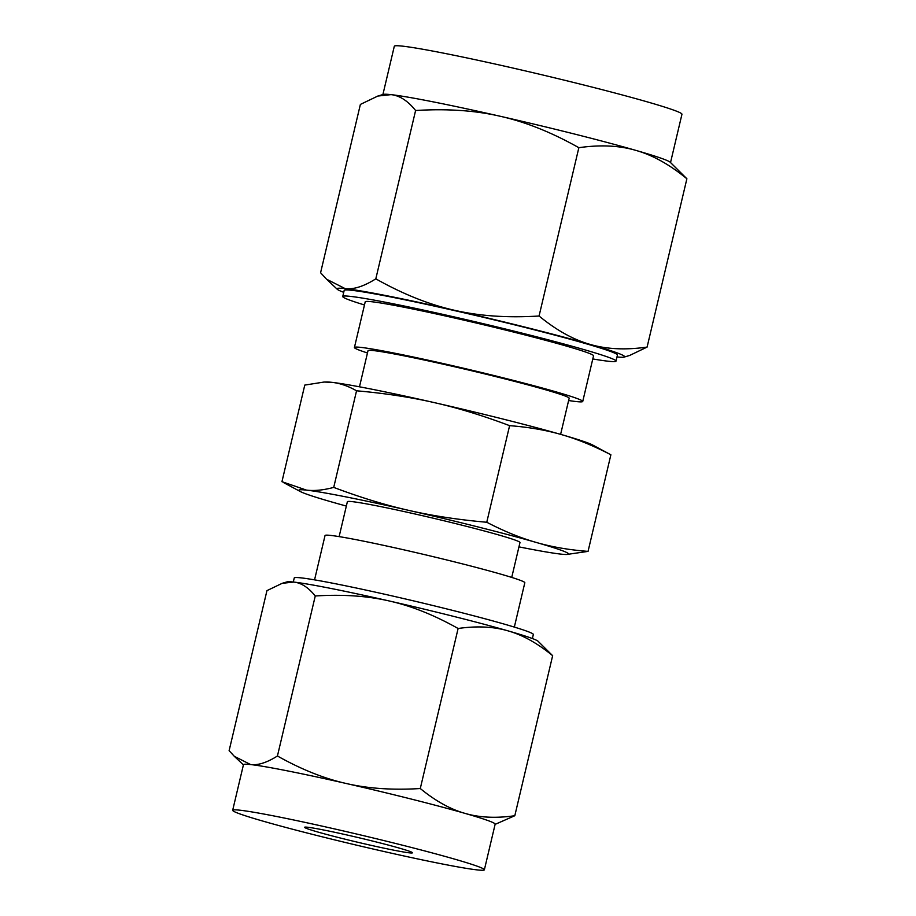 <?xml version="1.0" encoding="UTF-8"?>
<svg xmlns="http://www.w3.org/2000/svg" width="916" height="916" viewBox="0 0 916 916"><rect width="100%" height="100%" fill="white"/><g stroke="black" fill="none" stroke-linecap="round" stroke-linejoin="round"><path stroke-width="1.37" d="M610.88 454.783C593.602 445.794 577.172 439.085 561.565 434.631A138.545 5.805 13.3 0 1 592.526 444.947L610.88 454.783L588.049 551.386L566.638 554.489A138.545 5.805 -166.7 0 0 536.089 542.398A138.545 5.805 -166.7 0 0 478.507 527.066A138.545 5.805 -166.7 0 0 408.925 510.418A138.545 5.805 -166.7 0 0 306.517 490.129A138.545 5.805 -166.7 0 0 300.299 491.526A138.545 5.805 -166.7 0 0 331.271 501.842A138.545 5.805 -166.7 0 0 346.351 506.067M293.28 582.026L294.242 577.973A122.847 5.152 13.3 0 1 453.546 610.617A122.847 5.152 13.3 0 1 533.341 634.49L532.391 638.544M514.334 627.082L524.822 582.736A102.638 4.305 -166.7 0 0 458.149 562.79A102.638 4.305 -166.7 0 0 325.043 535.505L314.554 579.862M282.208 583.309L287.029 581.878A129.316 5.427 13.3 0 1 293.761 582.072A129.316 5.427 13.3 0 1 389.346 600.999A129.316 5.427 13.3 0 1 454.29 616.548A129.316 5.427 13.3 0 1 508.036 630.861A129.316 5.427 13.3 0 1 538.047 641.211L552.646 655.684C537.474 643.25 522.612 634.983 508.036 630.861C493.518 626.601 476.881 625.811 458.115 628.49C434.287 615.105 411.364 605.945 389.346 600.999C367.396 595.927 342.71 594.244 315.264 595.972C308.383 587.454 301.215 582.828 293.761 582.072L282.208 583.309L266.945 590.637L229.114 750.673L234.324 756.318L250.618 764.562C258.026 765.467 266.968 762.604 277.434 755.998C301.261 769.394 324.184 778.554 346.202 783.489C368.14 788.573 392.838 790.245 420.284 788.527C435.444 800.962 450.317 809.229 464.893 813.351C479.4 817.61 496.048 818.4 514.815 815.721L495.109 824.366M511.735 577.412L519.979 542.524A88.68 3.721 -166.7 0 0 462.374 525.292A88.68 3.721 -166.7 0 0 347.37 501.716L339.126 536.616M518.948 546.863A138.545 5.805 -166.7 0 0 560.844 554.111A138.545 5.805 -166.7 0 0 566.638 554.489M552.646 655.684L514.815 815.721M458.115 628.49L420.284 788.527M315.264 595.972L277.434 755.998M324.081 382.041L326.199 381.983A138.545 5.805 13.3 0 1 331.981 382.361A138.545 5.805 13.3 0 1 434.402 402.639A138.545 5.805 13.3 0 1 503.983 419.299A138.545 5.805 13.3 0 1 561.565 434.631C546.005 430.119 528.681 427.119 509.605 425.654C483.041 415.646 457.977 407.975 434.402 402.639C410.872 397.246 384.926 393.296 356.553 390.8C348.16 386.025 339.962 383.209 331.981 382.361L324.081 382.041L304.776 385.086L281.945 481.69L306.517 490.129C314.463 491.045 323.531 490.14 333.722 487.404C360.274 497.411 385.35 505.082 408.925 510.418C432.444 515.811 458.389 519.75 486.762 522.257C504.04 531.234 520.483 537.955 536.089 542.398C551.65 546.921 568.973 549.909 588.049 551.386M484.369 869.788L495.155 824.171A129.316 5.427 -166.7 0 0 464.893 813.351A129.316 5.427 -166.7 0 0 411.158 799.038A129.316 5.427 -166.7 0 0 346.202 783.489A129.316 5.427 -166.7 0 0 250.618 764.562A129.316 5.427 -166.7 0 0 243.461 764.677L232.675 810.294A129.316 5.427 13.3 0 1 400.372 844.667A129.316 5.427 13.3 0 1 484.369 869.788A129.316 5.427 13.3 0 1 316.673 835.426A129.316 5.427 13.3 0 1 232.675 810.294M356.553 390.8L333.722 487.404M509.605 425.654L486.762 522.257M376.453 842.022A55.418 2.324 13.3 0 1 412.452 852.796A55.418 2.324 13.3 0 1 340.592 838.071A55.418 2.324 13.3 0 1 304.593 827.297A55.418 2.324 13.3 0 1 376.453 842.022M359.473 386.815L368.003 350.702A103.348 4.328 13.3 0 1 502.025 378.171A103.348 4.328 13.3 0 1 569.157 398.254L560.615 434.356M367.476 352.969A117.305 4.923 13.3 0 1 354.423 347.496A117.305 4.923 13.3 0 1 506.537 378.663A117.305 4.923 13.3 0 1 582.736 401.46A117.305 4.923 13.3 0 1 568.618 400.521M582.736 401.46L593.534 355.797A117.305 4.923 -166.7 0 0 517.334 333A117.305 4.923 -166.7 0 0 365.221 301.822L354.423 347.496M592.789 358.946A140.4 5.885 -166.7 0 0 616.01 361.11A140.4 5.885 -166.7 0 0 524.811 333.825A140.4 5.885 -166.7 0 0 342.744 296.509A140.4 5.885 -166.7 0 0 364.476 304.971M342.744 296.509L344.176 290.452A140.4 5.885 13.3 0 1 526.242 327.756A140.4 5.885 13.3 0 1 617.441 355.042L616.01 361.11M377.827 96.054L383.323 94.417A147.785 6.194 13.3 0 1 391.017 94.634L377.827 96.054L360.377 104.424L320.589 272.739L326.543 279.197L345.16 288.62A147.785 6.194 -166.7 0 0 337.26 289.273A147.785 6.194 -166.7 0 0 343.729 292.33M670.535 162.533L681.951 114.26A147.785 6.194 -166.7 0 0 585.954 85.543A147.785 6.194 -166.7 0 0 394.304 46.269L382.899 94.543M391.017 94.634A147.785 6.194 13.3 0 1 500.262 116.275A147.785 6.194 13.3 0 1 574.492 134.034A147.785 6.194 13.3 0 1 635.899 150.396A147.785 6.194 13.3 0 1 670.203 162.224L686.885 178.769C669.607 164.559 652.616 155.102 635.899 150.396C619.319 145.529 600.301 144.625 578.855 147.694C551.695 132.396 525.498 121.92 500.262 116.275C475.186 110.47 446.962 108.546 415.601 110.515C407.769 100.783 399.571 95.493 391.017 94.634M616.995 356.931A147.785 6.194 -166.7 0 0 624.139 357.091A147.785 6.194 -166.7 0 0 590.041 344.382A147.785 6.194 -166.7 0 0 528.635 328.02A147.785 6.194 -166.7 0 0 454.405 310.261A147.785 6.194 -166.7 0 0 345.16 288.62C353.633 289.651 363.847 286.387 375.812 278.842C402.96 294.128 429.169 304.604 454.405 310.261C479.48 316.054 507.693 317.978 539.066 316.009C556.344 330.218 573.336 339.664 590.041 344.382C606.632 349.248 625.651 350.141 647.097 347.084L686.885 178.769M375.812 278.842L415.601 110.515M647.097 347.084L629.647 355.454L624.139 357.091M539.066 316.009L578.855 147.694M300.299 491.526L283.926 482.778M243.416 764.871L234.324 756.318M337.26 289.273L326.543 279.197"/></g></svg>

